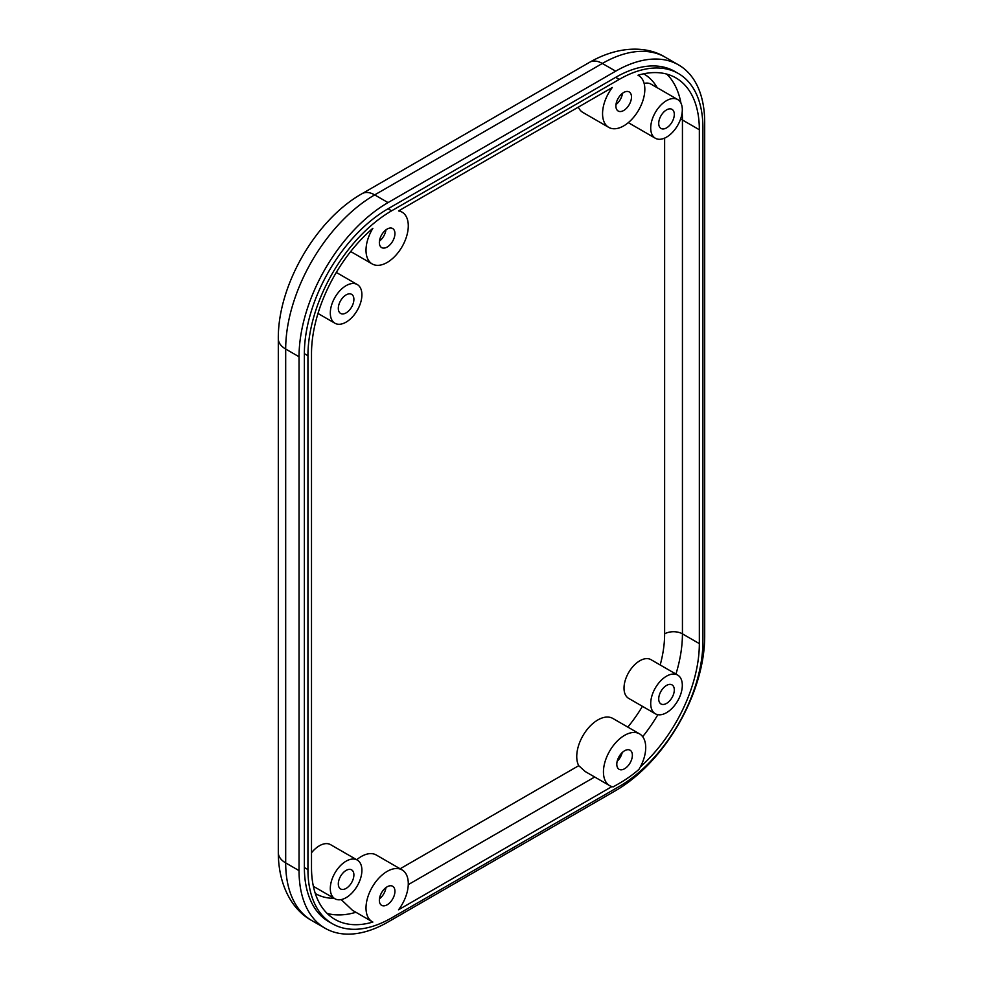 <?xml version="1.0" encoding="UTF-8"?>
<svg xmlns="http://www.w3.org/2000/svg" width="983" height="983" viewBox="0 0 983 983"><rect width="100%" height="100%" fill="white"/><g stroke="black" fill="none" stroke-linecap="round" stroke-linejoin="round"><path stroke-width="1.47" d="M391.603 917.901L619.241 786.461A118.316 68.306 120 0 0 702.906 641.555L702.906 127.692A118.316 68.306 120 0 0 678.405 73.528A118.316 68.306 120 0 0 619.241 79.39L391.603 210.829A118.316 68.306 120 0 0 307.937 355.735L307.937 869.599A118.316 68.306 120 0 0 332.438 923.762A118.316 68.306 120 0 0 391.603 917.901M332.438 923.762L328.875 921.698A118.316 68.306 -60 0 1 304.374 867.534L304.374 353.671A118.316 68.306 -60 0 1 388.039 208.765L615.69 77.338A118.316 68.306 -60 0 1 674.842 71.476L678.405 73.528M394.933 891.311A11.01 6.353 120 0 0 392.659 886.261A11.01 6.353 120 0 0 381.637 892.625A11.01 6.353 120 0 0 381.637 905.343A11.01 6.353 120 0 0 390.128 902.394A11.01 6.353 120 0 0 394.933 891.311M394.933 233.561A11.01 6.353 120 0 0 392.659 228.523A11.01 6.353 120 0 0 381.637 234.876A11.01 6.353 120 0 0 381.637 247.593A11.01 6.353 120 0 0 390.128 244.644A11.01 6.353 120 0 0 394.933 233.561M631.479 96.998A11.01 6.353 120 0 0 629.206 91.947A11.01 6.353 120 0 0 618.184 98.312A11.01 6.353 120 0 0 618.184 111.03A11.01 6.353 120 0 0 626.675 108.081A11.01 6.353 120 0 0 631.479 96.998M611.905 786.597L398.545 909.779A29.895 17.264 -60 0 0 402.096 869.918A29.895 17.264 -60 0 0 372.201 887.17A29.895 17.264 -60 0 0 372.201 921.685A29.895 17.264 -60 0 0 372.864 922.042A113.278 65.406 -60 0 1 334.957 919.4A113.278 65.406 -60 0 1 311.5 867.534L311.5 353.671A113.278 65.406 -60 0 1 372.864 228.314A29.895 17.264 -60 0 0 372.201 263.948A29.895 17.264 -60 0 0 402.096 246.684A29.895 17.264 -60 0 0 402.096 212.168A29.895 17.264 -60 0 0 398.545 210.927L612.298 87.512A29.895 17.264 -60 0 0 608.747 127.372A29.895 17.264 -60 0 0 638.643 110.121A29.895 17.264 -60 0 0 638.643 75.605A29.895 17.264 -60 0 0 637.979 75.249A113.278 65.406 -60 0 1 675.886 77.89A113.278 65.406 -60 0 1 699.343 129.756L699.343 643.619A113.278 65.406 -60 0 1 640.351 766.9M620.138 782.873L613.183 786.879A29.895 17.264 -60 0 1 609.644 785.638A29.895 17.264 -60 0 1 609.632 751.123A29.895 17.264 -60 0 1 639.528 733.859A29.895 17.264 -60 0 1 638.876 769.48A113.278 65.406 -60 0 1 620.138 782.873M385.938 887.612A11.01 6.353 -60 0 1 379.45 898.855M385.938 229.875A11.01 6.353 -60 0 1 379.45 241.105M622.214 752.548A11.01 6.353 -60 0 1 617.164 761.284M622.485 93.299A11.01 6.353 -60 0 1 615.997 104.542M608.747 127.372L582.931 112.48A29.895 17.264 -60 0 1 578.323 107.135M356.718 859.744A29.895 17.264 -60 0 1 376.28 855.013L402.096 869.918M609.644 785.638L585.303 771.594L578.717 765.683A29.895 17.264 -60 0 1 585.77 731.315A29.895 17.264 -60 0 1 612.827 718.438L639.528 733.859M311.5 852.777A22.339 12.902 -60 0 1 330.571 844.655L357.271 860.064A22.339 12.902 -60 0 1 361.904 870.299A22.339 12.902 -60 0 1 352.147 892.785A22.339 12.902 -60 0 1 334.933 898.769A22.339 12.902 -60 0 1 334.933 872.965A22.339 12.902 -60 0 1 357.271 860.064M655.342 713.781L628.641 698.36A22.339 12.902 -60 0 1 628.641 672.569A22.339 12.902 -60 0 1 650.992 659.667L677.692 675.075A22.339 12.902 -60 0 1 682.313 685.311A22.339 12.902 -60 0 1 672.569 707.797A22.339 12.902 -60 0 1 655.342 713.781A22.339 12.902 -60 0 1 655.342 687.977A22.339 12.902 -60 0 1 677.692 675.075M655.342 138.247A22.339 12.902 -60 0 1 655.342 112.455A22.339 12.902 -60 0 1 677.692 99.553A22.339 12.902 -60 0 1 682.313 109.777A22.339 12.902 -60 0 1 672.569 132.263A22.339 12.902 -60 0 1 655.342 138.247L628.641 122.838A22.339 12.902 -60 0 1 628.321 122.642M644.135 83.444A22.339 12.902 -60 0 1 650.992 84.133L677.692 99.553M632.376 755.251A11.01 6.353 120 0 0 630.091 750.213A11.01 6.353 120 0 0 619.081 756.566A11.01 6.353 120 0 0 619.081 769.284A11.01 6.353 120 0 0 627.559 766.335A11.01 6.353 120 0 0 632.376 755.251M372.201 921.685L352.479 910.307L341.187 899.592M353.892 874.919A11.01 6.353 120 0 0 351.619 869.881A11.01 6.353 120 0 0 340.597 876.234A11.01 6.353 120 0 0 340.597 888.951A11.01 6.353 120 0 0 349.088 886.002A11.01 6.353 120 0 0 353.892 874.919M353.892 299.397A11.01 6.353 120 0 0 351.619 294.347A11.01 6.353 120 0 0 340.597 300.712A11.01 6.353 120 0 0 340.597 313.43A11.01 6.353 120 0 0 349.088 310.481A11.01 6.353 120 0 0 353.892 299.397M361.904 294.765A22.339 12.902 -60 0 1 352.147 317.251A22.339 12.902 -60 0 1 334.933 323.235A22.339 12.902 -60 0 1 334.933 297.444A22.339 12.902 -60 0 1 357.271 284.542A22.339 12.902 -60 0 1 361.904 294.765M674.301 689.931A11.01 6.353 120 0 0 672.028 684.893A11.01 6.353 120 0 0 661.006 691.246A11.01 6.353 120 0 0 661.006 703.963A11.01 6.353 120 0 0 669.497 701.014A11.01 6.353 120 0 0 674.301 689.931M674.301 114.409A11.01 6.353 120 0 0 672.028 109.359A11.01 6.353 120 0 0 661.006 115.724A11.01 6.353 120 0 0 661.006 128.441A11.01 6.353 120 0 0 669.497 125.492A11.01 6.353 120 0 0 674.301 114.409M299.041 356.755A125.873 72.668 -60 0 1 388.039 202.596L615.69 71.169A125.873 72.668 -60 0 1 678.614 64.939A125.873 72.668 -60 0 1 704.688 122.556L704.688 636.419A125.873 72.668 -60 0 1 615.69 790.578L388.039 922.005A125.873 72.668 -60 0 1 325.103 928.247A125.873 72.668 -60 0 1 299.041 870.619L299.041 356.755L285.684 349.051A25.177 14.536 180 0 1 278.312 338.779C277.734 285.574 315.74 219.75 362.1 193.651A25.177 14.536 60 0 1 374.683 194.892L602.333 63.465A25.177 14.536 -120 0 0 589.751 62.212C619.278 45.292 647.514 46.14 665.27 57.235A125.873 72.668 -60 0 0 602.333 63.465L615.69 71.169M304.374 867.534L307.937 869.599M304.374 353.671L307.937 355.735M388.039 208.765L391.603 210.829M615.69 77.338L619.241 79.39M699.343 129.756L682.435 119.987L682.435 633.851A113.278 65.406 -60 0 1 675.948 674.068M666.793 74.106A113.278 65.406 -60 0 1 680.961 103.178M682.153 112.443A113.278 65.406 -60 0 1 682.435 119.987A12.582 7.262 180 0 0 680.58 119.103M315.297 893.51A100.696 58.132 120 0 0 334.146 898.315M400.13 868.775L578.717 765.683M627.818 727.101A100.696 58.132 120 0 0 642.44 706.322M660.195 664.987A100.696 58.132 120 0 0 664.631 633.851L664.631 138.099M657.222 87.733A100.696 58.132 120 0 0 643.644 73.811M594.69 777L408.264 884.639M657.873 714.69A113.278 65.406 -60 0 1 642.685 736.697M664.631 633.851A12.582 7.262 0 0 1 682.435 633.851L699.343 643.619M355.907 912.285A113.278 65.406 -60 0 1 327.142 913.416M299.041 870.619L285.684 862.914L285.684 349.051A125.873 72.668 -60 0 1 374.683 194.892L388.039 202.596M325.103 928.247L311.758 920.53A125.873 72.668 -60 0 1 285.684 862.914A25.177 14.536 0 0 1 278.312 852.642L278.312 338.779M362.1 193.651L589.751 62.212M638.643 75.605L638.016 75.236M402.096 212.168L399.245 210.522M372.201 263.948L350.685 251.525M334.933 898.769L313.368 886.31M357.271 284.542L336.309 272.426M334.933 323.235L317.988 313.454M678.614 64.939L665.27 57.235M311.758 920.53C292.836 910.393 278.373 886.088 278.312 852.642"/></g></svg>
